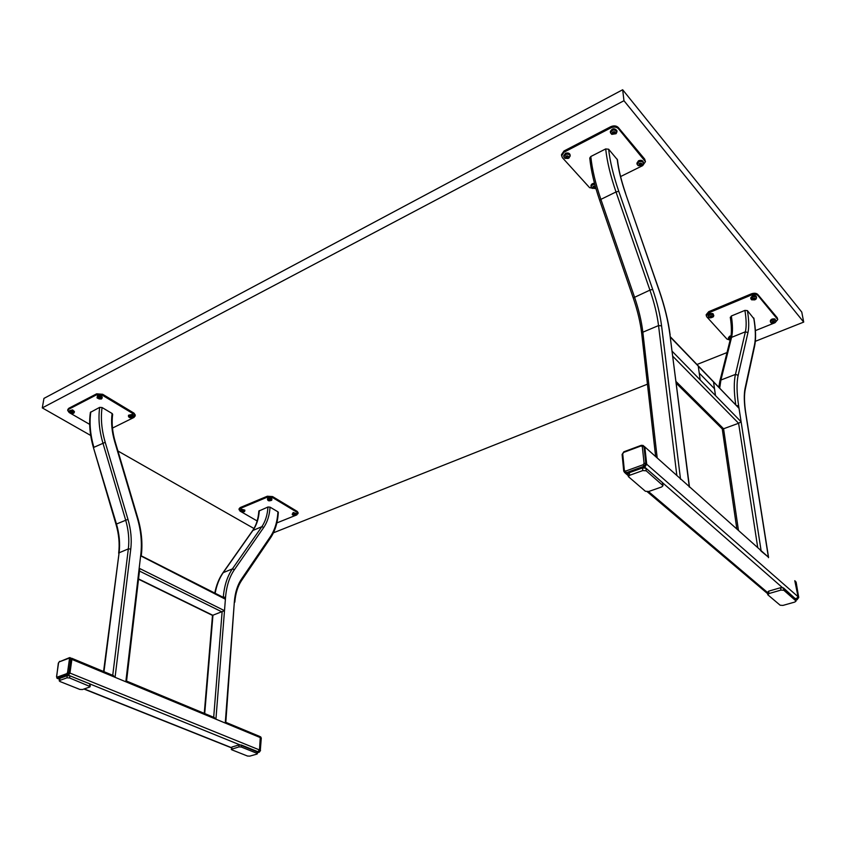 <?xml version="1.0" encoding="UTF-8"?>
<svg xmlns="http://www.w3.org/2000/svg" width="846" height="846" viewBox="0 0 846 846"><rect width="100%" height="100%" fill="white"/><g stroke="black" fill="none" stroke-linecap="round" stroke-linejoin="round"><path stroke-width="1.27" d="M623.967 100.716L622.667 89.75L43.939 398.403L42.3 407.899L623.967 100.716L803.7 322.093L755.341 341.308M253.98 528.507L117.932 450.992M90.702 435.468L42.3 407.899M622.667 89.75L801.765 312.079L803.7 322.093M727.01 352.56L697.051 364.467M647.444 384.179L273.448 532.8M112.698 675.52L115.067 677.318L125.821 681.781L140.838 554.162C142.139 542.529 140.975 530.505 137.348 518.112L114.728 441.749C111.799 431.693 110.932 422.27 112.106 413.493L112.655 414.297C111.513 422.831 112.37 432.02 115.225 441.855L137.824 518.143M93.462 447.693L116.008 524.33L116.473 524.023L93.462 447.693C89.835 435.14 88.809 423.37 90.395 412.383L99.691 407.36L102.07 407.539L112.106 413.493M126.456 681.019L125.821 681.781M213.678 717.482L215.92 719.185L225.258 723.055L234.363 601.633C235.103 592.56 237.472 585.062 241.448 579.14L270.413 536.607C274.834 529.966 277.351 521.707 277.953 511.83L270.054 507.145L267.971 507.008L258.844 511.058C258.284 518.884 256.243 525.355 252.732 530.474M225.671 722.273L225.258 723.055M270.509 537.919L270.583 537.813C275.14 530.928 277.721 522.447 278.334 512.348L277.953 511.83M259.151 736.39L260.251 737.575L259.5 749.947L257.522 752.031L68.484 675.235L58.088 678.714L59.421 679.243M66.792 673.649L57.042 677.181L56.566 676.546L58.564 662.926L59.283 661.858L68.991 658.251L69.478 658.875L67.532 672.559L66.792 673.649L67.394 674.801L68.864 672.633L69.954 673.067L68.484 675.235L58.723 678.756L57.242 678.376L67.394 674.801L68.484 675.235L69.954 673.067L71.889 659.394L69.954 673.067L259.5 749.947L258.21 751.84L259.045 752.168L260.325 750.275L261.076 737.923L260.251 737.575L259.5 749.947L260.547 750.476L259.225 752.2L257.491 752.612M257.152 520.967L240 511.079L239.069 508.753L240.211 507.558L267.315 496.221L272.581 496.581L297.2 511.396L298.109 512.676L296.83 514.897L276.843 522.923M238.995 509.704L240.137 508.509L267.251 497.184L272.528 497.543L297.147 512.348L298.056 513.628M89.687 424.375L69.171 412.552L67.701 410.447L67.86 409.422L68.854 408.258L96.634 393.824L102.673 394.278L133.975 413.123L135.297 415.09L134.08 417.385L112.476 428.076M67.701 410.447L68.685 409.284L96.486 394.849L102.514 395.315L133.837 414.149L135.17 416.105M225.808 722.325L259.563 736.369L260.251 737.575L70.81 658.949L70.25 657.649L68.991 658.251M257.417 753.744L257.099 751.385L241.396 745.051L239.058 744.935L231.91 747.018L231.719 749.768L247.466 756.028L249.76 756.134L256.898 754.114L256.983 753.331L241.258 747.007L238.932 746.902L231.254 749.345M59.188 680.84L59.939 678.323L67.257 675.679L69.922 675.817L89.856 683.864L90.49 684.477L89.75 686.994L82.443 689.543L79.82 689.416L59.855 681.474L59.622 680.47L66.95 677.826L69.626 677.974L90.205 686.603M140.848 555.938L225.396 599.222L224.497 610.675L212.494 615.38M214.556 717.651L126.551 681.062L139.59 570.067L139.178 568.258L140.584 556.308M139.59 570.067L139.093 570.86M139.59 569.548L139.188 570.109M140.838 554.162L141.261 555.822L223.904 597.688L225.396 599.222M759.803 549.488L761.188 551.19L738.653 405.911C736.676 392.861 736.517 382.656 738.167 375.307L747.949 332.626C749.133 327.222 748.953 319.894 747.42 310.619L753.849 318.667M768.39 557.133L761.188 551.19M730.458 317.61L731.335 316.002L744.914 310.397L747.42 310.619M679.01 477.419L689.289 486.577M625.585 193.639L625.628 193.438C621.302 180.822 618.574 169.602 617.453 159.778L608.634 149.224L605.683 148.928L590.804 156.521L589.757 158.043C590.994 170.49 594.304 184.597 599.687 200.375L599.877 200.523M624.972 472.755L627.182 473.464L644.726 467.129L646.704 464.221L644.885 447.492L644.123 446.297L768.559 557.303M628.25 475.653L625.617 473.422L627.182 473.464L644.726 467.129L795.8 599.317L798.042 596.716L794.785 580.694M595.986 188.69L589.599 187.675L562.336 157.62L561.458 154.712L564.007 150.99L610.749 126.699C613.805 125.42 616.311 125.673 618.257 127.471L644.663 159.08L645.445 161.66L642.674 165.636L620.583 176.571M561.554 155.876L564.102 152.153L610.875 127.873C613.932 126.593 616.438 126.847 618.394 128.645L645.445 161.66M730.119 340.155L726.957 339.077L706.748 316.806L706.124 314.765L708.705 311.688L751.385 293.837C754.135 292.896 756.25 293.086 757.73 294.408L777.178 317.673L777.749 319.534L774.989 322.738L755.383 330.617M706.283 315.844L708.863 312.766L751.565 294.937C754.325 293.996 756.44 294.186 757.921 295.497L777.749 319.534M644.092 463.301L642.294 446.572L641.078 445.937L623.703 452.388L622.719 453.826L624.359 470.461L625.554 471.116L643.097 464.761L644.092 463.301L645.805 463.428L643.817 466.336L644.726 467.129L646.704 464.221L644.885 447.492L643.986 446.699L645.805 463.428L798.042 596.716L795.536 581.815L796.171 582.376L798.677 597.276L798.042 596.716L796.372 599.158L797.017 599.708L795.917 600.026M645.382 491.262L648.713 491.494L661.731 486.936L663.031 485.657L646.217 470.81L642.801 470.566L629.625 475.304L628.345 476.584L645.382 491.262M663.031 485.657L662.45 482.558L645.921 468.176L642.516 467.923L629.361 472.671L628.081 473.961L628.345 476.584M767.544 592.507L768.623 591.174L780.562 587.716L783.438 587.896L795.621 599M767.904 594.865L768.993 593.543L780.943 590.085L783.83 590.275L796.086 601.041L794.785 602.066L782.973 605.408L780.16 605.228L767.904 594.865M736.855 529.014L722.251 428.911L723.573 428.763L676.07 381.535M757.741 547.648L738.6 423.275L741.117 421.794L739.023 408.322L670.339 336.771M672.866 356.346L738.6 423.275L723.573 428.763L738.473 530.453M700.181 379.917L715.515 395.611L713.527 381.906L698.257 366.075L700.181 379.917L672.01 351.101L669.905 334.498C668.118 320.814 664.501 306.093 659.066 290.337L625.469 193.3C621.091 180.558 618.331 169.179 617.189 159.164M714.521 388.758L699.23 373.075M672.01 351.101L689.458 486.746M714.458 388.652L713.527 381.906L739.023 408.322M713.485 381.916L698.267 366.159M715.452 395.547L714.479 388.769M592.147 188.362L595.859 188.267L592.147 188.362L591.143 187.051C591.333 185.39 592.549 184.513 594.791 184.417M591.079 186.268L590.984 185.909C591.143 184.291 592.306 183.392 594.474 183.222M594.643 186.057L593.194 186.448L592.75 187.569L594.675 188.182L595.658 187.558M593.67 186.183L592.75 187.008L593.162 188.034L594.675 188.182L595.605 187.368M595.288 186.268L593.025 186.67M594.675 188.182L594.548 186.85M593.162 188.034L593.035 186.702M566.408 155.981L565.572 157.578L566.873 158.17L568.343 157.589L568.523 156.425L566.408 155.981M566.482 155.96L565.572 157.578L566.873 158.17L568.343 157.589L568.523 156.425L567.232 155.833M568.237 158.435L564.969 158.329L563.848 156.859L565.731 154.427C568.205 153.824 569.686 154.395 570.162 156.108L568.258 158.424M563.848 156.859L563.7 155.696L565.614 153.221C568.131 152.618 569.633 153.189 570.119 154.945L570.162 156.108M568.237 156.193L565.784 156.373M568.343 157.589L568.226 156.246M566.873 158.17L566.757 156.817M612.155 133.129L613.932 134.059L615.444 132.611L613.678 131.68L612.155 133.129M612.367 132.938L612.441 133.689L613.932 134.059L615.296 133.245L614.492 131.733L612.895 131.976L612.367 132.938M616.967 131.786L616.089 133.7L611.785 134.366L610.505 132.79C612.335 129.449 614.492 129.11 616.967 131.786M610.347 131.786L610.326 131.627C612.176 128.222 614.376 127.883 616.893 130.601L616.977 131.849M615.01 131.965L613.784 132.706L612.441 132.367M613.932 134.059L613.784 132.706M612.441 133.689L612.314 132.494M615.296 133.245L615.158 132.05M639.534 163.394L638.91 165.012L640.295 165.456L641.702 164.748L641.194 163.257L639.534 163.394M639.618 163.363L638.91 165.012L640.295 165.456L641.702 164.748L641.723 163.606L640.581 163.162M641.744 165.552L638.222 165.679L637.112 164.325L638.709 161.946C641.236 161.1 642.801 161.544 643.404 163.267L641.776 165.53M637.112 164.325L636.911 163.172L638.54 160.751C641.109 159.894 642.706 160.338 643.32 162.094L643.404 163.267M641.469 163.437L639.047 163.764M641.702 164.748L641.543 163.49M640.295 165.456L640.126 164.113M710.122 317.366L712.099 317.208L712.543 316.351L710.238 316.161L710.122 317.366M710.196 316.193L709.794 317.007L710.725 317.536L712.099 317.208L712.543 316.351L711.92 315.875M713.157 314.797L713.495 316.668L709.033 317.493L708.356 316.647C708.959 314.765 710.555 314.152 713.157 314.797M708.356 316.647L708.144 315.569C708.758 313.655 710.386 313.031 713.03 313.686L713.834 315.706M711.941 315.886L710.28 316.129M712.099 317.208L711.909 315.949M710.725 317.536L710.534 316.277M730.542 338.453L730.246 339.648M730.352 338.569L730.267 339.574M730.14 340.06L728.565 338.992L730.859 336.962M728.565 338.992L728.353 337.924L729.569 336.253L731.05 335.809M774.291 321.343L772.303 321.702L772.049 322.548L774.439 322.485L774.291 321.343M771.478 323.045L770.537 322.146C770.97 320.401 772.483 319.714 775.084 320.074L776.036 321.046L775.729 321.966L771.478 323.045M770.537 322.146L770.294 321.068C770.727 319.302 772.271 318.593 774.925 318.963L776.036 321.046M772.303 321.702L772.049 322.548L773.107 322.95L774.439 322.485L774.143 321.29M774.09 321.279L772.514 321.554M774.439 322.485L774.397 321.385M773.107 322.95L772.884 321.692M753.257 298.236L752.549 299.484L755.023 299.294L754.865 298.194L753.257 298.236M754.759 299.875L751.618 299.812L750.962 298.998L752.591 296.999C754.748 296.386 756.07 296.671 756.567 297.887L754.928 299.812M750.962 298.998L750.73 297.908L752.38 295.878C754.579 295.254 755.922 295.55 756.43 296.777L756.567 297.887M752.686 298.596L752.549 299.484L753.712 299.833L755.023 299.294L754.569 298.088M754.611 298.099L752.94 298.395M755.023 299.294L754.717 298.152M753.712 299.833L753.5 298.564M131.394 416.518L129.819 416.56L129.766 417.332L131.934 417.49L131.394 416.518M129.766 417.649L128.433 416.253L132.018 415.481L133.33 416.919L132.462 417.744M128.433 416.253L128.529 415.227L132.166 414.445L133.509 415.904L133.33 416.919M129.998 416.475L129.766 417.332L130.876 417.755L131.923 416.845M131.331 416.496L130.517 416.38M130.876 417.755L131.035 416.57M129.766 417.332L129.872 416.528M100.537 398.826L100.177 397.8L98.189 398.128L100.537 398.826M98.654 397.673L98.76 398.826L100.04 399.016L100.42 397.948M101.626 398.815L97.258 398.149L97.438 396.806C99.786 396.065 101.319 396.541 102.049 398.223L101.086 399.079M97.026 397.44L97.554 395.759C99.944 394.997 101.509 395.484 102.239 397.197L102.049 398.223M100.04 399.016L100.209 397.821L98.919 397.609L98.76 398.826M71.328 413.282L72.788 412.478L70.652 412.129L71.328 413.282M70.853 412.044L70.768 413.038L71.984 413.366L72.788 412.478M71.085 413.377L69.256 411.78L72.396 410.945L74.215 412.584L73.316 413.387M69.256 411.78L69.383 410.754L72.566 409.898L74.416 411.568L74.215 412.584M72.27 412.139L71.36 411.97M71.984 413.366L72.174 412.182M70.768 413.038L70.927 412.023M268.69 500.324L270.794 500.198L269.176 499.595L268.69 500.324M268.721 499.785L270.191 500.642L270.678 499.912M267.981 500.25L267.516 499.531C268.425 498.336 269.811 498.241 271.672 499.225L271.355 500.462M267.516 499.531L267.537 498.569C268.468 497.353 269.874 497.258 271.756 498.262L271.904 499.796M270.191 500.642L270.255 499.658M269.07 500.568L269.134 499.595M294.947 515.341L295.254 514.59L293.361 514.59L294.947 515.341M293.488 514.484L294.408 515.404L295.254 514.59M292.653 514.981L292.208 514.305L293.171 513.459L296.512 514.516L295.55 515.33M292.208 514.305L293.192 512.496L296.597 513.575L296.512 514.516M294.408 515.404L294.461 514.326M293.425 515.129L293.456 514.505M243.32 511.819L243.362 511.047L241.501 511.174L243.32 511.819M241.607 511.058L242.823 511.925L243.553 511.196M240.856 511.47L240.423 510.783L241.099 510.064L244.758 511.09L244.092 511.777M240.423 510.783L241.142 509.091L244.864 510.138L244.758 511.09M242.823 511.925L242.897 510.878M241.766 511.724L241.819 510.942M115.067 677.318L130.77 549.054C131.891 539.484 130.95 529.575 127.968 519.349L105.211 442.321C101.615 429.916 100.568 418.326 102.07 407.539M103.963 671.671L119.096 552.798L128.338 548.895C129.438 539.589 128.529 529.956 125.631 520.004L102.884 442.944C99.204 430.254 98.147 418.389 99.691 407.36M103.572 671.513L119.096 552.798C120.227 543.523 119.349 533.932 116.473 524.023L127.968 519.349M112.73 675.309L128.338 548.895L130.77 549.054M90.808 411.907C89.221 422.894 90.258 434.707 93.895 447.333L105.211 442.321M137.348 518.112L137.835 518.154C141.525 530.738 142.71 542.963 141.388 554.828M215.92 719.185L225.565 597.16L222.9 597.181M204.711 713.559L212.938 615.338L138.554 578.918M213.689 717.292L222.107 611.986L139.474 571.05M223.281 597.371L223.312 597.022C224.296 585.633 227.32 576.263 232.386 568.914L222.963 572.753C219.082 578.304 216.354 585.083 214.789 593.067M225.808 722.389L234.363 601.633M225.565 597.16C226.517 586.024 229.467 576.856 234.405 569.665L232.386 568.914L261.826 526.698L252.658 530.579L223.037 572.636M215.138 593.247C216.713 584.946 219.463 577.998 223.397 572.393L253.07 530.231C256.676 524.996 258.76 518.439 259.31 510.572M241.575 580.483L241.448 579.14M234.405 569.665L263.762 527.407L261.826 526.698C265.401 521.464 267.452 514.897 267.971 507.008M234.807 602.151C235.526 593.31 237.811 586.045 241.649 580.377L270.583 537.813L270.413 536.607M263.762 527.407C267.421 522.014 269.525 515.267 270.054 507.145M231.846 747.811L84.219 688.93M59.453 679.052L57.644 678.323L57.042 677.181M240.211 507.558L240.137 508.509M267.315 496.221L267.251 497.184M272.581 496.581L272.528 497.543M297.2 511.396L297.147 512.348M68.854 408.258L68.685 409.284M96.634 393.824L96.486 394.849M102.673 394.278L102.514 395.315M133.975 413.123L133.837 414.149M261.044 738.315L259.817 736.475M260.282 750.677L261.287 738.124L260.631 736.803M259.606 751.84L257.48 752.697M238.932 746.902L239.058 744.935M241.258 747.007L241.396 745.051M231.762 748.974L231.91 747.018M256.983 753.331L257.099 751.385M67.532 672.559L68.864 672.633L70.81 658.949L69.478 658.875M57.01 678.281L56.566 676.546M69.309 657.733L59.283 661.858M56.608 677.022L58.342 663.116L59.611 661.329M89.57 686L89.856 683.864M59.622 680.47L59.939 678.323M66.95 677.826L67.257 675.679M69.626 677.974L69.922 675.817M139.178 568.258L224.497 610.675M736.623 405.509L738.653 405.911M768.475 557.694L745.781 413.948M745.654 413.197C744.015 402.569 743.846 394.204 745.136 388.113L754.505 344.914C755.88 338.22 755.626 329.242 753.723 317.948M754.505 344.914L754.632 346.046M730.278 317.25C731.695 326.366 731.769 333.483 730.51 338.601L731.568 337.353L745.389 331.791C746.553 326.545 746.394 319.418 744.914 310.397M718.825 387.045L719.819 381.303L720.919 380.023L735.46 374.408L745.389 331.791L747.949 332.626M719.735 387.997L720.919 380.023L731.568 337.353C732.826 332.108 732.742 324.991 731.335 316.002M745.136 388.113L745.315 389.065C744.057 394.892 744.237 403.056 745.844 413.546L768.559 557.355M735.724 404.568C733.884 391.73 733.799 381.673 735.46 374.408L738.167 375.307M689.3 487.095L669.905 334.498M680.533 479.28L661.572 325.837L658.537 325.583L642.844 332.192L641.702 333.557L655.65 456.576M676.842 475.484L658.537 325.583C657.162 314.627 654.296 302.815 649.929 290.125L633.358 297.866M657.194 457.95L642.844 332.192C641.564 321.279 638.762 309.52 634.447 296.914L600.882 199.37L599.687 200.375L633.189 297.771C637.567 310.588 640.411 322.516 641.702 333.557M661.572 325.837C660.134 314.585 657.183 302.434 652.689 289.395L649.929 290.125L616.015 191.968L600.882 199.37C595.425 183.349 592.063 169.063 590.804 156.521M659.214 290.411L625.469 193.3M652.689 289.395L618.764 191.291L616.015 191.968C610.495 175.852 607.047 161.501 605.683 148.928M618.764 191.291C613.371 175.545 609.987 161.523 608.634 149.224M643.097 464.761L643.817 466.336L626.273 472.692L628.113 474.257M648.512 491.558L768.824 593.596M618.257 127.471L618.394 128.645M610.749 126.699L610.875 127.873M644.663 159.08L644.811 160.243M564.007 150.99L564.102 152.153M757.73 294.408L757.921 295.497M751.385 293.837L751.565 294.937M777.178 317.673L777.368 318.752M708.705 311.688L708.863 312.766M641.078 445.937L641.31 445.303L643.235 445.493L643.986 446.699L642.294 446.572M625.554 471.116L626.273 472.692L624.708 472.65L623.735 471.106L625.617 473.422M622.719 453.826L622.254 454.746M624.359 470.461L623.735 471.106L622.096 454.471L623.819 451.806M662.756 485.17L662.45 482.558M646.217 470.81L645.921 468.176M642.801 470.566L642.516 467.923M629.625 475.304L629.361 472.671M795.229 581.096L796.223 582.672M795.8 581.593L798.761 597.413L797.017 599.708L798.698 597.604M797.292 599.613L795.938 600.121M768.993 593.543L768.623 591.174M780.943 590.085L780.562 587.716M783.83 590.275L783.438 587.896M795.917 600.766L795.526 598.418M698.257 366.075L670.222 337.015M741.117 421.794L715.515 395.611M116.008 524.33C118.916 534.302 119.794 543.936 118.662 553.242M204.267 713.379L212.494 615.402M83.944 689.025L231.37 747.801M71.572 658.199L113.618 675.679M69.499 657.659L70.25 657.649M138.522 579.193L212.558 615.433M753.892 318.286C755.816 329.697 756.081 338.876 754.674 345.824L745.315 389.065M730.51 338.601L719.872 381.07M670.148 334.984C668.34 321.152 664.702 306.294 659.224 290.421M767.576 593.628L647.264 491.748M760.501 550.112L689.448 486.725M679.772 478.096L644.589 446.709M623.946 451.753L641.194 445.356M641.31 445.303L643.235 445.493M767.354 592.2L767.724 594.569M795.695 598.693L796.086 601.041M722.336 428.996L676.292 383.291M591.143 187.051L590.984 185.909M564.969 158.329L569.305 157.811M610.516 132.854L610.336 131.69M616.089 133.7L611.785 134.366M638.222 165.679L642.664 164.928M708.959 317.451L709.064 317.504C709.921 318.17 711.391 317.885 713.495 316.668M729.115 339.722L730.14 340.071M771.129 322.886L775.729 321.966M751.618 299.812L754.801 299.875L756.229 298.902M128.655 416.909L129.924 417.744L132.949 417.49M69.467 412.436L71.17 413.451L73.814 413.144M267.706 499.997L267.812 500.113C268.288 501.012 269.567 501.054 271.661 500.24M292.388 514.749L295.317 515.436L296.29 514.939M240.602 511.227L244.526 511.513"/></g></svg>

